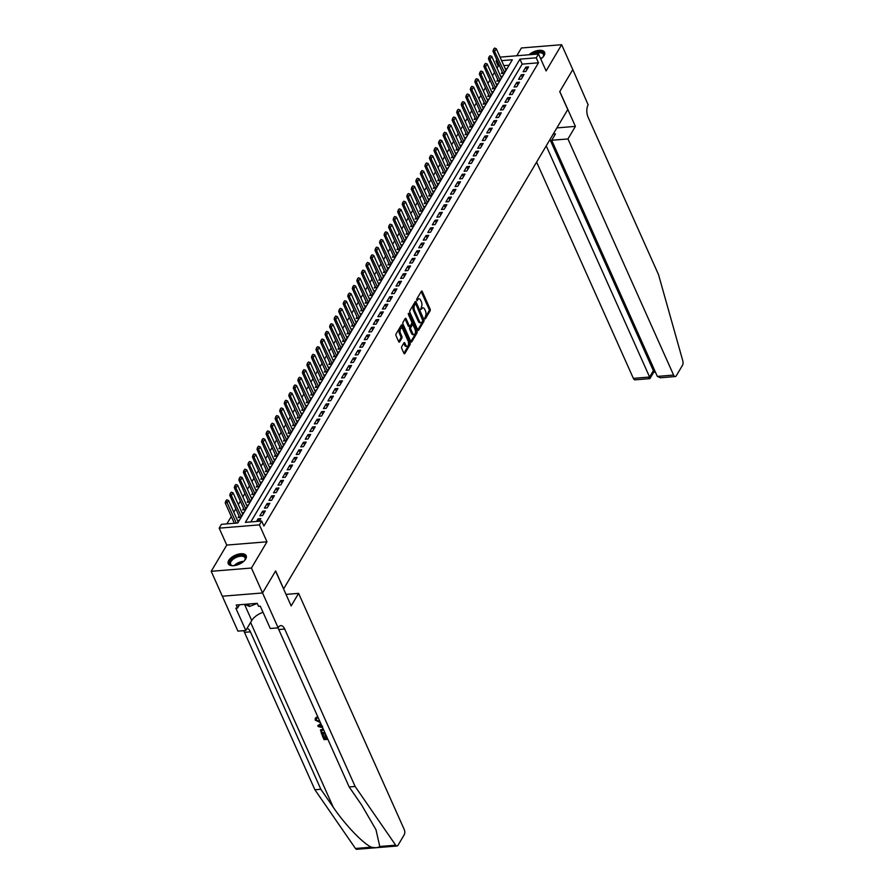 <?xml version="1.0" encoding="UTF-8"?>
<svg xmlns="http://www.w3.org/2000/svg" width="894" height="894" viewBox="0 0 894 894"><rect width="100%" height="100%" fill="white"/><g stroke="black" fill="none" stroke-linecap="round" stroke-linejoin="round"><path stroke-width="1.34" d="M424.784 318.655L425.399 318.812L430.126 310.821A1.24 0.615 85.3 0 0 430.137 309.101L422.259 291.489A1.24 0.615 85.3 0 0 421.722 291.008A1.24 0.615 85.3 0 0 421.376 291.265L416.649 299.255L417.029 300.797L417.867 299.591A3.956 1.978 85.3 0 1 418.951 298.775A3.956 1.978 85.3 0 1 420.694 300.306L421.353 301.781A3.956 1.978 85.3 0 1 421.331 307.312L420.705 309.559L421.946 308.676A3.956 1.978 85.3 0 1 423.018 307.871A3.956 1.978 85.3 0 1 424.762 309.402L425.421 310.877A3.956 1.978 85.3 0 1 425.399 316.409L424.784 318.655M245.705 559.018A9.823 4.906 -24.1 0 0 246.196 555.699A9.823 4.906 -24.1 0 0 238.027 554.235A9.823 4.906 -24.1 0 0 228.741 560.404A9.823 4.906 -24.1 0 0 228.261 563.723A9.823 4.906 -24.1 0 0 236.418 565.198A9.823 4.906 -24.1 0 0 245.705 559.018M540.758 59.004A9.823 4.906 -24.1 0 0 544.1 55.607A9.823 4.906 -24.1 0 0 544.591 52.288A9.823 4.906 -24.1 0 0 538.121 50.455A9.823 4.906 -24.1 0 0 529.024 54.758M401.719 346.66A1.24 0.615 85.3 0 0 401.708 348.381L403.92 353.32A1.24 0.615 85.3 0 0 404.468 353.8A1.24 0.615 85.3 0 0 404.803 353.555L410.067 344.682A1.24 0.615 85.3 0 0 410.067 342.95L402.199 325.349A1.24 0.615 85.3 0 0 401.652 324.868A1.24 0.615 85.3 0 0 401.317 325.125L396.053 333.987A1.24 0.615 85.3 0 0 396.042 335.719L398.713 341.687A1.24 0.615 85.3 0 0 399.26 342.167A1.24 0.615 85.3 0 0 399.596 341.91L401.853 338.122A1.24 0.615 85.3 0 0 401.853 336.39L400.534 333.428A3.308 1.654 85.3 0 1 400.132 330.02A3.308 1.654 85.3 0 1 401.451 328.12A3.308 1.654 85.3 0 1 402.915 329.405L408.1 340.994A3.308 1.654 85.3 0 1 408.491 344.402A3.308 1.654 85.3 0 1 407.183 346.302A3.308 1.654 85.3 0 1 405.72 345.017L404.848 343.084A1.24 0.615 85.3 0 0 404.311 342.603A1.24 0.615 85.3 0 0 403.965 342.86L401.719 346.66M286.002 594.387L298.607 593.359L291.165 605.909L275.564 571.031L262.557 592.968L251.438 568.025L266.982 541.798L226.752 545.083L211.207 571.311L237.927 631.13L245.816 630.494L235.826 608.166L237.569 608.032L236.228 605.037L257.215 603.327L258.556 606.311L260.299 606.177L270.279 628.493L278.157 627.845L262.557 592.968L222.349 596.22L262.557 592.968L275.631 570.92L283.655 588.855L567.757 109.56L559.733 91.624L572.786 69.609L561.644 44.7L546.1 70.928L538.523 53.986L536.255 57.808L538.479 62.792L263.909 526.018L261.674 521.034L259.405 524.867L219.175 528.153L221.444 524.32L237.759 522.99L512.329 59.764L501.635 60.647M266.982 541.798L259.405 524.867M417.777 329.953A1.24 0.615 85.3 0 0 418.325 330.434A1.24 0.615 85.3 0 0 418.66 330.177L423.912 321.315A1.24 0.615 85.3 0 0 423.924 319.583L416.045 301.971A1.24 0.615 85.3 0 0 415.498 301.49A1.24 0.615 85.3 0 0 415.162 301.747L409.91 310.62A1.24 0.615 85.3 0 0 409.899 312.341L417.777 329.953L422.828 321.393A1.24 0.615 85.3 0 0 422.918 319.896M416.984 332.993L411.732 341.866A1.24 0.615 85.3 0 1 411.396 342.123A1.24 0.615 85.3 0 1 410.849 341.642L402.971 324.03A1.24 0.615 85.3 0 1 402.982 322.298L405.228 318.51A1.24 0.615 85.3 0 1 405.563 318.253A1.24 0.615 85.3 0 1 406.111 318.733L409.307 325.874A1.24 0.615 85.3 0 0 409.854 326.355A1.24 0.615 85.3 0 0 410.19 326.098L411.687 323.583A1.24 0.615 85.3 0 0 411.687 321.851L408.368 314.42L408.994 313.369L416.995 331.272A1.24 0.615 85.3 0 1 416.984 332.993L415.9 333.082L410.838 341.62M211.207 571.311L251.438 568.025M561.644 44.7L521.403 47.985L516.799 55.763M239.044 516.028L238.139 517.559L240.855 517.335L243.581 512.743L242.05 512.865M243.581 508.373L242.676 509.904L245.392 509.681L248.119 505.088L246.588 505.211M248.119 500.718L247.213 502.249L249.929 502.026L252.656 497.433L251.125 497.556M252.656 493.063L251.75 494.583L254.477 494.371L257.193 489.767L255.662 489.901M257.193 485.408L256.287 486.928L259.014 486.705L261.73 482.112L260.199 482.246M261.741 477.742L260.836 479.273L263.551 479.05L266.267 474.457L264.736 474.58M266.278 470.088L265.373 471.619L268.088 471.395L270.815 466.802L269.273 466.925M270.815 462.433L269.91 463.964L272.625 463.74L275.352 459.147L273.821 459.27M275.352 454.778L274.447 456.309L277.162 456.085L279.889 451.492L278.358 451.615M279.889 447.123L278.984 448.654L281.699 448.43L284.426 443.837L282.895 443.96M284.426 439.468L283.521 440.988L286.236 440.764L288.963 436.171L287.432 436.306M288.963 431.813L288.058 433.333L290.773 433.109L293.5 428.517L291.969 428.639M293.5 424.147L292.595 425.678L295.322 425.455L298.037 420.862L296.506 420.985M298.048 416.492L297.132 418.023L299.859 417.8L302.574 413.207L301.043 413.33M302.585 408.837L301.68 410.368L304.396 410.145L307.123 405.552L305.58 405.675M307.123 401.183L306.217 402.713L308.933 402.49L311.66 397.897L310.117 398.02M311.66 393.528L310.754 395.047L313.47 394.835L316.197 390.242L314.666 390.365M316.197 385.873L315.291 387.393L318.007 387.169L320.734 382.576L319.203 382.71M320.734 378.207L319.828 379.738L322.544 379.514L325.271 374.921L323.74 375.044M325.271 370.552L324.366 372.083L327.081 371.859L329.808 367.266L328.277 367.389M329.808 362.897L328.903 364.428L331.629 364.204L334.345 359.611L332.814 359.734M334.345 355.242L333.44 356.773L336.166 356.55L338.882 351.957L337.351 352.08M338.893 347.587L337.988 349.118L340.703 348.895L343.419 344.302L341.888 344.425M343.43 339.932L342.525 341.452L345.24 341.24L347.967 336.636L346.425 336.77M347.967 332.277L347.062 333.797L349.777 333.574L352.504 328.981L350.973 329.115M352.504 324.611L351.599 326.142L354.315 325.919L357.041 321.326L355.51 321.449M357.041 316.957L356.136 318.487L358.852 318.264L361.578 313.671L360.047 313.794M361.578 309.302L360.673 310.833L363.389 310.609L366.115 306.016L364.584 306.139M366.115 301.647L365.21 303.178L367.937 302.954L370.652 298.361L369.121 298.484M370.652 293.992L369.747 295.523L372.474 295.299L375.189 290.706L373.658 290.829M375.201 286.337L374.284 287.857L377.011 287.644L379.726 283.04L378.196 283.174M379.738 278.682L378.832 280.202L381.548 279.978L384.275 275.386L382.733 275.508M384.275 271.016L383.37 272.547L386.085 272.324L388.812 267.731L387.27 267.854M388.812 263.361L387.907 264.892L390.622 264.669L393.349 260.076L391.818 260.199M393.349 255.706L392.444 257.237L395.159 257.014L397.886 252.421L396.355 252.544M397.886 248.051L396.981 249.582L399.696 249.359L402.423 244.766L400.892 244.889M402.423 240.397L401.518 241.916L404.233 241.704L406.96 237.111L405.429 237.234M406.96 232.742L406.055 234.262L408.781 234.038L411.497 229.445L409.966 229.579M411.497 225.076L410.592 226.607L413.319 226.383L416.034 221.79L414.503 221.913M416.045 217.421L415.14 218.952L417.856 218.728L420.571 214.135L419.04 214.258M420.582 209.766L419.677 211.297L422.393 211.073L425.119 206.48L423.577 206.603M425.119 202.111L424.214 203.642L426.93 203.419L429.656 198.826L428.125 198.949M429.656 194.456L428.751 195.987L431.467 195.764L434.193 191.171L432.662 191.294M434.193 186.801L433.288 188.321L436.004 188.109L438.731 183.505L437.2 183.639M438.731 179.146L437.825 180.666L440.541 180.443L443.268 175.85L441.737 175.984M443.268 171.48L442.362 173.011L445.089 172.788L447.805 168.195L446.274 168.318M447.805 163.825L446.899 165.356L449.626 165.133L452.342 160.54L450.811 160.663M452.353 156.171L451.448 157.702L454.163 157.478L456.879 152.885L455.348 153.008M456.89 148.516L455.985 150.047L458.7 149.823L461.427 145.23L459.885 145.353M461.427 140.861L460.522 142.392L463.237 142.168L465.964 137.575L464.433 137.698M465.964 133.206L465.059 134.726L467.774 134.513L470.501 129.909L468.97 130.043M470.501 125.551L469.596 127.071L472.311 126.847L475.038 122.254L473.507 122.389M475.038 117.885L474.133 119.416L476.848 119.193L479.575 114.6L478.044 114.723M479.575 110.23L478.67 111.761L481.385 111.538L484.112 106.945L482.581 107.068M484.112 102.575L483.207 104.106L485.934 103.883L488.649 99.29L487.118 99.413M488.66 94.92L487.744 96.451L490.471 96.228L493.186 91.635L491.655 91.758M493.197 87.266L492.292 88.797L495.008 88.573L497.734 83.98L496.192 84.103M497.734 79.611L496.829 81.13L499.545 80.907L502.272 76.314L500.729 76.448M525.828 71.475L528.555 66.882L525.84 67.106L523.113 71.699L525.828 71.475M521.291 79.13L524.018 74.537L521.291 74.761L518.576 79.354L521.291 79.13M516.754 86.796L519.481 82.203L516.754 82.416L514.039 87.009L516.754 86.796M512.217 94.451L514.933 89.858L512.217 90.082L509.491 94.675L512.217 94.451M507.68 102.106L510.396 97.513L507.68 97.737L504.954 102.329L507.68 102.106M503.132 109.761L505.859 105.168L503.143 105.391L500.416 109.984L503.132 109.761M498.595 117.416L501.322 112.823L498.606 113.046L495.879 117.639L498.595 117.416M494.058 125.071L496.785 120.478L494.069 120.701L491.342 125.294L494.058 125.071M489.521 132.737L492.248 128.133L489.532 128.356L486.805 132.949L489.521 132.737M484.984 140.392L487.711 135.799L484.984 136.011L482.268 140.615L484.984 140.392M480.447 148.046L483.173 143.453L480.447 143.677L477.731 148.27L480.447 148.046M475.91 155.701L478.625 151.108L475.91 151.332L473.194 155.925L475.91 155.701M471.373 163.356L474.088 158.763L471.373 158.987L468.646 163.58L471.373 163.356M466.836 171.011L469.551 166.418L466.836 166.642L464.109 171.235L466.836 171.011M462.287 178.666L465.014 174.073L462.299 174.296L459.572 178.889L462.287 178.666M457.75 186.332L460.477 181.728L457.762 181.951L455.035 186.544L457.75 186.332M453.213 193.987L455.94 189.394L453.224 189.606L450.498 194.21L453.213 193.987M448.676 201.642L451.403 197.049L448.676 197.272L445.961 201.865L448.676 201.642M444.139 209.297L446.866 204.704L444.139 204.927L441.424 209.52L444.139 209.297M439.602 216.951L442.318 212.359L439.602 212.582L436.887 217.175L439.602 216.951M435.065 224.606L437.781 220.013L435.065 220.237L432.338 224.83L435.065 224.606M430.528 232.261L433.244 227.668L430.528 227.892L427.801 232.485L430.528 232.261M425.98 239.927L428.707 235.334L425.991 235.547L423.264 240.14L425.98 239.927M421.443 247.582L424.169 242.989L421.454 243.213L418.727 247.806L421.443 247.582M416.906 255.237L419.632 250.644L416.917 250.868L414.19 255.46L416.906 255.237M412.369 262.892L415.095 258.299L412.38 258.522L409.653 263.115L412.369 262.892M407.832 270.547L410.558 265.954L407.832 266.177L405.116 270.77L407.832 270.547M403.295 278.202L406.021 273.609L403.295 273.832L400.579 278.425L403.295 278.202M398.758 285.856L401.473 281.264L398.758 281.487L396.042 286.08L398.758 285.856M394.22 293.523L396.936 288.93L394.22 289.142L391.494 293.746L394.22 293.523M389.683 301.177L392.399 296.584L389.683 296.808L386.957 301.401L389.683 301.177M385.135 308.832L387.862 304.239L385.146 304.463L382.42 309.056L385.135 308.832M380.598 316.487L383.325 311.894L380.609 312.118L377.883 316.711L380.598 316.487M376.061 324.142L378.788 319.549L376.072 319.773L373.346 324.366L376.061 324.142M371.524 331.797L374.251 327.204L371.524 327.428L368.809 332.02L371.524 331.797M366.987 339.463L369.714 334.859L366.987 335.082L364.271 339.675L366.987 339.463M362.45 347.118L365.165 342.525L362.45 342.737L359.734 347.341L362.45 347.118M357.913 354.773L360.628 350.18L357.913 350.403L355.186 354.996L357.913 354.773M353.376 362.428L356.091 357.835L353.376 358.058L350.649 362.651L353.376 362.428M348.828 370.082L351.554 365.49L348.839 365.713L346.112 370.306L348.828 370.082M344.291 377.737L347.017 373.144L344.302 373.368L341.575 377.961L344.291 377.737M339.754 385.392L342.48 380.799L339.765 381.023L337.038 385.616L339.754 385.392M335.216 393.058L337.943 388.454L335.228 388.678L332.501 393.271L335.216 393.058M330.679 400.713L333.406 396.12L330.679 396.344L327.964 400.937L330.679 400.713M326.142 408.368L328.869 403.775L326.142 403.999L323.427 408.592L326.142 408.368M321.605 416.023L324.321 411.43L321.605 411.653L318.879 416.246L321.605 416.023M317.068 423.678L319.784 419.085L317.068 419.308L314.342 423.901L317.068 423.678M312.52 431.333L315.247 426.74L312.531 426.963L309.805 431.556L312.52 431.333M307.983 438.988L310.71 434.395L307.994 434.618L305.267 439.211L307.983 438.988M303.446 446.654L306.173 442.061L303.457 442.273L300.73 446.877L303.446 446.654M298.909 454.308L301.636 449.716L298.92 449.939L296.193 454.532L298.909 454.308M294.372 461.963L297.099 457.37L294.372 457.594L291.656 462.187L294.372 461.963M289.835 469.618L292.562 465.025L289.835 465.249L287.119 469.842L289.835 469.618M285.298 477.273L288.013 472.68L285.298 472.904L282.582 477.497L285.298 477.273M280.761 484.928L283.476 480.335L280.761 480.559L278.034 485.151L280.761 484.928M276.224 492.594L278.939 487.99L276.224 488.213L273.497 492.806L276.224 492.594M271.675 500.249L274.402 495.656L271.687 495.868L268.96 500.472L271.675 500.249M267.138 507.904L269.865 503.311L267.15 503.534L264.423 508.127L267.138 507.904M262.601 515.559L265.328 510.966L262.613 511.189L259.886 515.782L262.601 515.559M538.479 62.792L522.163 64.133L250.812 521.917M259.238 521.236L260.791 518.621L258.064 518.844L256.522 521.459M499.601 65.977L498.249 66.078L497.019 68.145M494.505 72.392L492.482 75.8M489.968 80.047L487.945 83.455M485.431 87.713L483.408 91.121M480.894 95.367L478.871 98.776M476.357 103.022L474.334 106.431M471.808 110.677L469.797 114.086M467.271 118.332L465.26 121.74M462.734 125.987L460.712 129.395M458.197 133.642L456.175 137.061M453.66 141.308L451.638 144.716M449.123 148.963L447.101 152.371M444.586 156.618L442.564 160.026M440.049 164.272L438.026 167.681M435.501 171.927L433.489 175.336M430.964 179.582L428.952 182.991M426.427 187.237L424.404 190.657M421.89 194.903L419.867 198.312M417.353 202.558L415.33 205.966M412.816 210.213L410.793 213.621M408.279 217.868L406.256 221.276M403.742 225.523L401.719 228.931M399.205 233.178L397.182 236.586M394.656 240.844L392.645 244.252M390.119 248.498L388.097 251.907M385.582 256.153L383.56 259.562M381.045 263.808L379.022 267.217M376.508 271.463L374.485 274.871M371.971 279.118L369.948 282.526M367.434 286.773L365.411 290.181M362.897 294.439L360.874 297.847M358.349 302.094L356.337 305.502M353.812 309.749L351.8 313.157M349.275 317.404L347.252 320.812M344.738 325.058L342.715 328.467M340.201 332.713L338.178 336.122M335.663 340.368L333.641 343.788M331.126 348.034L329.104 351.443M326.589 355.689L324.567 359.097M322.052 363.344L320.03 366.752M317.504 370.999L315.493 374.407M312.967 378.654L310.944 382.062M308.43 386.309L306.407 389.717M303.893 393.975L301.87 397.383M299.356 401.629L297.333 405.038M294.819 409.284L292.796 412.693M290.282 416.939L288.259 420.348M285.745 424.594L283.722 428.002M281.197 432.249L279.185 435.657M276.659 439.904L274.648 443.312M272.122 447.57L270.1 450.978M267.585 455.225L265.563 458.633M263.048 462.88L261.026 466.288M258.511 470.535L256.489 473.943M253.974 478.189L251.952 481.598M249.437 485.844L247.415 489.253M244.889 493.499L242.877 496.919M240.352 501.165L238.34 504.574M235.815 508.82L233.792 512.228M231.278 516.475L226.886 523.873M509.111 65.195L503.858 65.62M502.272 71.956L501.366 73.476L504.082 73.252L506.809 68.659L505.278 68.782M237.513 520.52L239.044 520.397L237.491 523.012M226.752 545.083L219.175 528.153M498.249 66.078L496.014 61.105L496.818 59.753M536.255 57.808L519.939 59.149L245.369 522.364L261.674 521.034M500.059 57.127L538.523 53.986M497.366 60.993L496.014 61.105M522.163 64.133L519.939 59.149M525.84 67.106L526.946 69.598M521.291 74.761L522.409 77.253M516.754 82.416L517.872 84.908M512.217 90.082L513.335 92.563M507.68 97.737L508.798 100.217M503.143 105.391L504.25 107.872M498.606 113.046L499.712 115.538M494.069 120.701L495.175 123.193M489.532 128.356L490.638 130.848M484.984 136.011L486.101 138.503M480.447 143.677L481.564 146.158M475.91 151.332L477.027 153.813M471.373 158.987L472.49 161.468M466.836 166.642L467.953 169.134M462.299 174.296L463.405 176.788M457.762 181.951L458.868 184.443M453.224 189.606L454.331 192.098M448.676 197.272L449.794 199.753M444.139 204.927L445.257 207.408M439.602 212.582L440.72 215.063M435.065 220.237L436.183 222.729M430.528 227.892L431.646 230.384M425.991 235.547L427.097 238.039M421.454 243.213L422.56 245.694M416.917 250.868L418.023 253.348M412.38 258.522L413.486 261.003M407.832 266.177L408.949 268.669M403.295 273.832L404.412 276.324M398.758 281.487L399.875 283.979M394.22 289.142L395.338 291.634M389.683 296.808L390.79 299.289M385.146 304.463L386.253 306.944M380.609 312.118L381.716 314.599M376.072 319.773L377.179 322.265M371.524 327.428L372.642 329.92M366.987 335.082L368.104 337.574M362.45 342.737L363.567 345.229M357.913 350.403L359.03 352.884M353.376 358.058L354.493 360.539M348.839 365.713L349.945 368.194M344.302 373.368L345.408 375.86M339.765 381.023L340.871 383.515M335.228 388.678L336.334 391.17M330.679 396.344L331.797 398.825M326.142 403.999L327.26 406.479M321.605 411.653L322.723 414.134M317.068 419.308L318.186 421.8M312.531 426.963L313.638 429.455M307.994 434.618L309.101 437.11M303.457 442.273L304.563 444.765M298.92 449.939L300.026 452.42M294.372 457.594L295.489 460.075M289.835 465.249L290.952 467.73M285.298 472.904L286.415 475.396M280.761 480.559L281.878 483.051M276.224 488.213L277.341 490.705M271.687 495.868L272.793 498.36M267.15 503.534L268.256 506.015M262.613 511.189L263.719 513.67M258.064 518.844L259.137 521.247M423.018 307.871L421.934 307.961A3.956 1.978 85.3 0 0 420.851 308.765L421.946 308.676M418.951 298.775L417.867 298.864A3.956 1.978 85.3 0 0 416.783 299.68L417.867 299.591M424.672 318.286L429.042 310.911A1.24 0.615 85.3 0 0 429.053 309.19L421.186 291.6M415.788 303.904L414.972 302.083L416.045 301.971M422.817 320.767L415.911 304.105L414.637 305.033A3.956 1.978 85.3 0 0 414.615 310.564L419.342 321.136A3.956 1.978 85.3 0 0 421.085 322.667A3.956 1.978 85.3 0 0 422.169 321.851L422.817 320.767M414.693 303.994L415.285 303.949M421.085 322.667L420.001 322.756A3.956 1.978 85.3 0 1 418.258 321.225L413.531 310.654A3.956 1.978 85.3 0 1 413.553 305.122L414.201 304.038M406.111 318.733L405.049 318.823L408.223 325.964A1.24 0.615 85.3 0 0 408.77 326.444L409.854 326.355M411.799 322.164L413.039 324.935M415.196 329.752L415.911 331.35L416.995 331.272M412.626 333.283A3.308 1.654 85.3 0 0 414.078 334.568A3.308 1.654 85.3 0 0 415.397 332.669A3.308 1.654 85.3 0 0 415.006 329.26L413.184 325.181A1.24 0.615 85.3 0 0 412.637 324.701A1.24 0.615 85.3 0 0 412.302 324.958L410.804 327.472A1.24 0.615 85.3 0 0 410.793 329.204L412.626 333.283L411.531 333.373A3.308 1.654 85.3 0 0 412.994 334.658L414.078 334.568M412.637 324.701L411.542 324.79A1.24 0.615 85.3 0 0 411.206 325.036L412.302 324.958M411.531 333.373L409.709 329.294A1.24 0.615 85.3 0 1 409.72 327.562L411.206 325.036M415.9 333.082A1.24 0.615 85.3 0 0 415.911 331.35M407.183 346.302L406.088 346.391A3.308 1.654 85.3 0 1 404.624 345.106L403.775 343.195M401.451 328.12L400.367 328.21A3.308 1.654 85.3 0 0 399.048 330.109A3.308 1.654 85.3 0 0 399.45 333.518L400.534 333.428M398.713 341.664L400.758 338.2A1.24 0.615 85.3 0 0 400.769 336.479L399.45 333.518M403.909 353.309L408.971 344.771A1.24 0.615 85.3 0 0 408.983 343.039L408.29 341.486M402.691 328.981L401.115 325.45M505.903 70.19L496.293 48.723L494.93 51.014L492.974 51.17L502.786 73.096A1.263 0.626 -94.7 0 1 502.875 73.353M493.879 49.215L494.561 48.064L493.555 49.237L504.54 72.492M496.293 48.723L494.561 48.064M493.555 49.237L492.974 51.17M531.863 54.534A8.504 4.246 155.9 0 1 543.865 53.986A8.504 4.246 155.9 0 1 543.328 56.49A8.504 4.246 155.9 0 1 542.669 57.417M543.15 56.769A7.878 3.934 -24.1 0 0 543.507 54.724A7.878 3.934 -24.1 0 0 543.396 54.378A7.878 3.934 -24.1 0 0 533.841 54.366M544.77 52.88A9.767 4.872 -24.1 0 0 530.555 54.635M233.368 565.712A8.504 4.246 155.9 0 1 232.239 565.578A8.504 4.246 155.9 0 1 229.691 563.611A8.504 4.246 155.9 0 1 236.564 556.336A8.504 4.246 155.9 0 1 245.47 557.409A8.504 4.246 155.9 0 1 244.922 559.901A8.504 4.246 155.9 0 1 244.263 560.829M244.755 560.18A7.878 3.934 -24.1 0 0 245.112 558.135A7.878 3.934 -24.1 0 0 244.99 557.8A7.878 3.934 -24.1 0 0 236.53 557.275A7.878 3.934 -24.1 0 0 230.507 563.879A7.878 3.934 -24.1 0 0 230.618 564.226A7.878 3.934 -24.1 0 0 232.563 565.634M246.375 556.291A9.767 4.872 -24.1 0 0 235.759 555.99A9.767 4.872 -24.1 0 0 228.529 564.08A9.767 4.872 -24.1 0 0 228.573 564.259M244.643 604.355L249.527 606.445L257.248 603.405M248.454 604.042L249.527 606.445M536.612 162.093L633.365 378.374L649.614 377.044L653.38 370.686L654.721 370.574M546.223 145.89L649.614 377.044C650.307 378.71 650.117 379.034 649.055 377.994M575.401 126.378L567.958 138.939L673.595 375.078A3.777 1.889 85.3 0 0 675.261 376.553A3.777 1.889 85.3 0 0 676.289 375.771L682.48 365.322A3.777 1.889 85.3 0 0 682.793 360.818L658.52 274.626L588.096 117.203A8.817 4.414 -94.7 0 1 588.151 104.866L572.808 69.576L559.8 91.512L575.401 126.378L556.884 127.898M567.958 138.939L551.699 140.269L555.476 133.91L553.207 134.1M551.699 140.269L657.336 376.408L673.595 375.078M653.67 372.273L649.904 378.62L635.031 379.838A3.777 1.889 -94.7 0 1 633.365 378.374M549.989 139.542L653.38 370.686C654.073 372.362 653.883 372.675 652.821 371.647M675.261 376.553L660.387 377.771L657.336 376.408M325.841 734.779A16.405 8.191 -24.1 0 0 325.394 734.823L325.036 735.427L325.964 735.069M326.209 738.042A16.405 8.191 -24.1 0 0 324.712 738.288L323.203 734.913A16.405 8.191 -24.1 0 0 322.376 735.08L323.203 734.913M325.405 733.818L321.594 734.119L320.544 729.828M319.784 721.212L316.04 720.162L319.415 721.827L319.773 721.234M316.141 717.726L316.711 718.553L317.057 717.983L316.465 717.167L315.224 718.441L316.465 717.167M379.771 846.495L395.684 845.188A3.777 1.889 85.3 0 0 396.992 846.015L356.762 849.3A3.777 1.889 -94.7 0 1 355.454 848.484L314.9 789.76L320.845 789.268L333.283 807.282C344.883 824.514 362.863 843.355 371.356 847.177C375.234 848.004 378.039 847.78 379.771 846.495L376.005 829.777L361.612 804.958L349.174 786.955L278.749 629.521A8.817 4.414 85.3 0 0 277.822 627.879M320.834 723.604L317.795 725.637L320.991 723.939M298.607 593.359L404.233 829.498A3.777 1.889 85.3 0 1 404.211 834.784L398.02 845.232A3.777 1.889 85.3 0 1 396.992 846.015M349.174 786.955L355.13 786.474L284.705 629.041A8.817 4.414 85.3 0 0 280.817 625.61A8.817 4.414 85.3 0 0 278.414 627.42L278.157 627.845M314.9 789.76L244.475 632.326A8.817 4.414 85.3 0 0 243.537 630.672M247.035 628.426A8.817 4.414 85.3 0 1 250.432 631.846L320.845 789.268M395.684 845.188L355.13 786.474M245.816 630.494L251.739 620.503A14.17 7.074 155.9 0 1 263.015 612.256M237.569 608.032L239.503 604.769M319.415 721.827L320.007 721.749M316.711 718.553L316.04 720.162L316.711 718.553M320.387 722.587L315.269 720.184L315.224 718.441M322.656 727.66L318.219 726.587L317.795 725.637M320.153 726.364L322.231 726.822L321.315 724.788L318.767 726.051L322.589 726.219M320.376 730.107L323.226 728.934M323.594 729.783L321.114 731.013L321.427 732.007L321.974 733.214L325.025 732.968M321.248 730.554L321.427 732.007M322.622 728.956L322.969 728.375M324.779 732.409A16.405 8.191 -24.1 0 0 322.242 732.767L321.695 731.549M325.796 735.371L327.372 738.221M322.924 735.36L324.433 738.735L326.444 738.578L325.036 735.427M327.874 739.327L324.064 739.64L322.175 735.427M501.366 77.845L491.756 56.378L490.393 58.669L488.437 58.836L498.249 80.751A1.263 0.626 -94.7 0 1 498.338 81.008M489.342 56.87L490.024 55.719L489.018 56.892L500.003 80.147M491.756 56.378L490.024 55.719M489.018 56.892L488.437 58.836M496.818 85.5L487.219 64.033L485.855 66.324L483.9 66.491L493.7 88.405A1.263 0.626 -94.7 0 1 493.801 88.662M484.805 64.524L485.487 63.373L484.481 64.547L495.466 87.802M487.219 64.033L485.487 63.373M484.481 64.547L483.9 66.491M492.281 93.155L482.682 71.688L481.318 73.99L479.363 74.146L489.163 96.06A1.263 0.626 -94.7 0 1 489.264 96.328M480.268 72.179L480.95 71.028L479.933 72.213L490.929 95.457M482.682 71.688L480.95 71.028M479.933 72.213L479.363 74.146M487.744 100.821L478.145 79.343L476.781 81.645L474.826 81.801L484.626 103.726A1.263 0.626 -94.7 0 1 484.727 103.983M475.731 79.834L476.401 78.694L475.396 79.868L486.381 103.112M478.145 79.343L476.401 78.694M475.396 79.868L474.826 81.801M483.207 108.476L473.608 86.997L472.244 89.299L470.289 89.456L480.089 111.381A1.263 0.626 -94.7 0 1 480.179 111.638M471.183 87.5L471.864 86.349L470.859 87.523L481.844 110.767M473.608 86.997L471.864 86.349M470.859 87.523L470.289 89.456M478.67 116.131L469.071 94.652L467.707 96.954L465.752 97.111L475.552 119.036A1.263 0.626 -94.7 0 1 475.642 119.293M466.646 95.155L467.327 94.004L466.322 95.177L477.307 118.421M469.071 94.652L467.327 94.004M466.322 95.177L465.752 97.111M474.133 123.785L464.522 102.318L463.17 104.609L461.203 104.766L471.015 126.691A1.263 0.626 -94.7 0 1 471.104 126.948M462.109 102.81L462.79 101.659L461.785 102.832L472.77 126.088M464.522 102.318L462.79 101.659M461.785 102.832L461.203 104.766M469.596 131.44L459.985 109.973L458.622 112.264L456.666 112.432L466.478 134.346A1.263 0.626 -94.7 0 1 466.567 134.603M457.572 110.465L458.253 109.314L457.247 110.487L468.232 133.742M459.985 109.973L458.253 109.314M457.247 110.487L456.666 112.432M465.059 139.095L455.448 117.628L454.085 119.919L452.129 120.087L461.941 142.001A1.263 0.626 -94.7 0 1 462.03 142.269M453.034 118.12L453.716 116.969L452.71 118.153L463.695 141.397M455.448 117.628L453.716 116.969M452.71 118.153L452.129 120.087M460.522 146.75L450.911 125.283L449.548 127.585L447.592 127.741L457.404 149.656A1.263 0.626 -94.7 0 1 457.493 149.924M448.497 125.775L449.179 124.624L448.173 125.808L459.158 149.052M450.911 125.283L449.179 124.624M448.173 125.808L447.592 127.741M455.974 154.416L446.374 132.938L445.011 135.24L443.055 135.396L452.856 157.322A1.263 0.626 -94.7 0 1 452.956 157.579M443.96 133.429L444.642 132.29L443.636 133.463L454.621 156.707M446.374 132.938L444.642 132.29M443.636 133.463L443.055 135.396M451.436 162.071L441.837 140.593L440.474 142.895L438.518 143.051L448.319 164.977A1.263 0.626 -94.7 0 1 448.419 165.234M439.423 141.096L440.105 139.945L439.088 141.118L450.073 164.362M441.837 140.593L440.105 139.945M439.088 141.118L438.518 143.051M446.899 169.726L437.3 148.259L435.937 150.55L433.981 150.706L443.782 172.631A1.263 0.626 -94.7 0 1 443.871 172.888M434.875 148.75L435.557 147.599L434.551 148.773L445.536 172.017M437.3 148.259L435.557 147.599M434.551 148.773L433.981 150.706M442.362 177.381L432.763 155.914L431.4 158.204L429.444 158.372L439.245 180.286A1.263 0.626 -94.7 0 1 439.334 180.543M430.338 156.405L431.02 155.254L430.014 156.428L440.999 179.683M432.763 155.914L431.02 155.254M430.014 156.428L429.444 158.372M437.825 185.036L428.215 163.568L426.863 165.859L424.896 166.027L434.707 187.941A1.263 0.626 -94.7 0 1 434.797 188.198M425.801 164.06L426.483 162.909L425.477 164.083L436.462 187.338M428.215 163.568L426.483 162.909M425.477 164.083L424.896 166.027M433.288 192.691L423.678 171.223L422.314 173.514L420.359 173.682L430.17 195.596A1.263 0.626 -94.7 0 1 430.26 195.864M421.264 171.715L421.946 170.564L420.94 171.749L431.925 194.993M423.678 171.223L421.946 170.564M420.94 171.749L420.359 173.682M428.751 200.345L419.141 178.878L417.777 181.18L415.822 181.337L425.633 203.262A1.263 0.626 -94.7 0 1 425.723 203.519M416.727 179.37L417.409 178.23L416.403 179.403L427.388 202.647M419.141 178.878L417.409 178.23M416.403 179.403L415.822 181.337M424.214 208.011L414.604 186.533L413.24 188.835L411.285 188.992L421.096 210.917A1.263 0.626 -94.7 0 1 421.186 211.174M412.19 187.025L412.872 185.885L411.866 187.058L422.851 210.302M414.604 186.533L412.872 185.885M411.866 187.058L411.285 188.992M419.666 215.666L410.067 194.188L408.703 196.49L406.748 196.646L416.548 218.572A1.263 0.626 -94.7 0 1 416.649 218.829M407.653 194.691L408.334 193.54L407.329 194.713L418.314 217.957M410.067 194.188L408.334 193.54M407.329 194.713L406.748 196.646M415.129 223.321L405.53 201.854L404.166 204.145L402.211 204.301L412.011 226.227A1.263 0.626 -94.7 0 1 412.112 226.484M403.116 202.346L403.797 201.195L402.781 202.368L413.766 225.612M405.53 201.854L403.797 201.195M402.781 202.368L402.211 204.301M410.592 230.976L400.993 209.509L399.629 211.8L397.674 211.967L407.474 233.882A1.263 0.626 -94.7 0 1 407.575 234.139M398.579 210.001L399.249 208.85L398.243 210.023L409.228 233.278M400.993 209.509L399.249 208.85M398.243 210.023L397.674 211.967M406.055 238.631L396.455 217.164L395.092 219.455L393.137 219.622L402.937 241.536A1.263 0.626 -94.7 0 1 403.026 241.793M394.031 217.655L394.712 216.504L393.706 217.678L404.691 240.933M396.455 217.164L394.712 216.504M393.706 217.678L393.137 219.622M401.518 246.286L391.907 224.819L390.555 227.121L388.599 227.277L398.4 249.191A1.263 0.626 -94.7 0 1 398.489 249.46M389.493 225.31L390.175 224.159L389.169 225.344L400.154 248.588M391.907 224.819L390.175 224.159M389.169 225.344L388.599 227.277M396.981 253.952L387.37 232.474L386.018 234.776L384.051 234.932L393.863 256.857A1.263 0.626 -94.7 0 1 393.952 257.114M384.956 232.965L385.638 231.825L384.632 232.999L395.617 256.243M387.37 232.474L385.638 231.825M384.632 232.999L384.051 234.932M392.444 261.607L382.833 240.128L381.47 242.43L379.514 242.587L389.326 264.512A1.263 0.626 -94.7 0 1 389.415 264.769M380.419 240.631L381.101 239.48L380.095 240.654L391.08 263.898M382.833 240.128L381.101 239.48M380.095 240.654L379.514 242.587M387.907 269.262L378.296 247.783L376.933 250.085L374.977 250.242L384.789 272.167A1.263 0.626 -94.7 0 1 384.878 272.424M375.882 248.286L376.564 247.135L375.558 248.308L386.543 271.553M378.296 247.783L376.564 247.135M375.558 248.308L374.977 250.242M383.37 276.916L373.759 255.449L372.396 257.74L370.44 257.897L380.241 279.822A1.263 0.626 -94.7 0 1 380.341 280.079M371.345 255.941L372.027 254.79L371.021 255.963L382.006 279.219M373.759 255.449L372.027 254.79M371.021 255.963L370.44 257.897M378.821 284.571L369.222 263.104L367.859 265.395L365.903 265.563L375.703 287.477A1.263 0.626 -94.7 0 1 375.804 287.734M366.808 263.596L367.49 262.445L366.484 263.618L377.469 286.873M369.222 263.104L367.49 262.445M366.484 263.618L365.903 265.563M374.284 292.226L364.685 270.759L363.322 273.05L361.366 273.218L371.166 295.132A1.263 0.626 -94.7 0 1 371.267 295.389M362.271 271.251L362.942 270.1L361.936 271.273L372.921 294.528M364.685 270.759L362.942 270.1M361.936 271.273L361.366 273.218M369.747 299.881L360.148 278.414L358.785 280.716L356.829 280.872L366.629 302.787A1.263 0.626 -94.7 0 1 366.719 303.055M357.723 278.906L358.405 277.755L357.399 278.939L368.384 302.183M360.148 278.414L358.405 277.755M357.399 278.939L356.829 280.872M365.21 307.547L355.611 286.069L354.248 288.371L352.292 288.527L362.092 310.453A1.263 0.626 -94.7 0 1 362.182 310.71M353.186 286.561L353.868 285.421L352.862 286.594L363.847 309.838M355.611 286.069L353.868 285.421M352.862 286.594L352.292 288.527M360.673 315.202L351.063 293.724L349.71 296.026L347.744 296.182L357.555 318.108A1.263 0.626 -94.7 0 1 357.645 318.365M348.649 294.227L349.331 293.076L348.325 294.249L359.31 317.493M351.063 293.724L349.331 293.076M348.325 294.249L347.744 296.182M356.136 322.857L346.526 301.379L345.162 303.681L343.207 303.837L353.018 325.762A1.263 0.626 -94.7 0 1 353.108 326.019M344.112 301.881L344.793 300.73L343.788 301.904L354.773 325.148M346.526 301.379L344.793 300.73M343.788 301.904L343.207 303.837M351.599 330.512L341.989 309.045L340.625 311.336L338.67 311.492L348.481 333.417A1.263 0.626 -94.7 0 1 348.571 333.674M339.575 309.536L340.256 308.385L339.251 309.559L350.236 332.814M341.989 309.045L340.256 308.385M339.251 309.559L338.67 311.492M347.062 338.167L337.451 316.699L336.088 318.99L334.132 319.158L343.944 341.072A1.263 0.626 -94.7 0 1 344.034 341.329M335.038 317.191L335.719 316.04L334.714 317.214L345.699 340.469M337.451 316.699L335.719 316.04M334.714 317.214L334.132 319.158M342.514 345.822L332.914 324.354L331.551 326.645L329.595 326.813L339.396 348.727A1.263 0.626 -94.7 0 1 339.496 348.995M330.501 324.846L331.182 323.695L330.177 324.88L341.162 348.124M332.914 324.354L331.182 323.695M330.177 324.88L329.595 326.813M337.977 353.476L328.377 332.009L327.014 334.311L325.058 334.468L334.859 356.393A1.263 0.626 -94.7 0 1 334.959 356.65M325.964 332.501L326.645 331.361L325.628 332.534L336.613 355.778M328.377 332.009L326.645 331.361M325.628 332.534L325.058 334.468M333.44 361.142L323.84 339.664L322.477 341.966L320.521 342.123L330.322 364.048A1.263 0.626 -94.7 0 1 330.422 364.305M321.427 340.156L322.097 339.016L321.091 340.189L332.076 363.433M323.84 339.664L322.097 339.016M321.091 340.189L320.521 342.123M328.903 368.797L319.303 347.319L317.94 349.621L315.984 349.777L325.785 371.703A1.263 0.626 -94.7 0 1 325.874 371.96M316.878 347.822L317.56 346.671L316.554 347.844L327.539 371.088M319.303 347.319L317.56 346.671M316.554 347.844L315.984 349.777M324.366 376.452L314.755 354.985L313.403 357.276L311.436 357.432L321.248 379.358A1.263 0.626 -94.7 0 1 321.337 379.615M312.341 355.477L313.023 354.326L312.017 355.499L323.002 378.743M314.755 354.985L313.023 354.326M312.017 355.499L311.436 357.432M319.828 384.107L310.218 362.64L308.866 364.931L306.899 365.098L316.711 387.013A1.263 0.626 -94.7 0 1 316.8 387.27M307.804 363.132L308.486 361.981L307.48 363.154L318.465 386.409M310.218 362.64L308.486 361.981M307.48 363.154L306.899 365.098M315.291 391.762L305.681 370.295L304.318 372.586L302.362 372.753L312.174 394.667A1.263 0.626 -94.7 0 1 312.263 394.924M303.267 370.786L303.949 369.635L302.943 370.809L313.928 394.064M305.681 370.295L303.949 369.635M302.943 370.809L302.362 372.753M310.754 399.417L301.144 377.95L299.781 380.252L297.825 380.408L307.637 402.322A1.263 0.626 -94.7 0 1 307.726 402.591M298.73 378.441L299.412 377.29L298.406 378.475L309.391 401.719M301.144 377.95L299.412 377.29M298.406 378.475L297.825 380.408M306.206 407.083L296.607 385.605L295.243 387.907L293.288 388.063L303.088 409.988A1.263 0.626 -94.7 0 1 303.189 410.245M294.193 386.096L294.875 384.956L293.869 386.13L304.854 409.374M296.607 385.605L294.875 384.956M293.869 386.13L293.288 388.063M301.669 414.738L292.07 393.259L290.706 395.561L288.751 395.718L298.551 417.643A1.263 0.626 -94.7 0 1 298.652 417.9M289.656 393.751L290.338 392.611L289.321 393.785L300.317 417.029M292.07 393.259L290.338 392.611M289.321 393.785L288.751 395.718M297.132 422.393L287.533 400.914L286.169 403.216L284.214 403.373L294.014 425.298A1.263 0.626 -94.7 0 1 294.115 425.555M285.119 401.417L285.789 400.266L284.784 401.44L295.769 424.684M287.533 400.914L285.789 400.266M284.784 401.44L284.214 403.373M292.595 430.048L282.996 408.58L281.632 410.871L279.677 411.028L289.477 432.953A1.263 0.626 -94.7 0 1 289.567 433.21M280.571 409.072L281.252 407.921L280.247 409.094L291.232 432.35M282.996 408.58L281.252 407.921M280.247 409.094L279.677 411.028M288.058 437.702L278.459 416.235L277.095 418.526L275.14 418.694L284.94 440.608A1.263 0.626 -94.7 0 1 285.03 440.865M276.034 416.727L276.715 415.576L275.71 416.749L286.695 440.004M278.459 416.235L276.715 415.576M275.71 416.749L275.14 418.694M283.521 445.357L273.91 423.89L272.558 426.181L270.591 426.349L280.403 448.263A1.263 0.626 -94.7 0 1 280.493 448.52M271.497 424.382L272.178 423.231L271.173 424.404L282.158 447.659M273.91 423.89L272.178 423.231M271.173 424.404L270.591 426.349M278.984 453.012L269.373 431.545L268.01 433.847L266.054 434.003L275.866 455.918A1.263 0.626 -94.7 0 1 275.955 456.186M266.96 432.037L267.641 430.886L266.635 432.07L277.621 455.314M269.373 431.545L267.641 430.886M266.635 432.07L266.054 434.003M274.447 460.678L264.836 439.2L263.473 441.502L261.517 441.658L271.329 463.584A1.263 0.626 -94.7 0 1 271.418 463.841M262.423 439.692L263.104 438.552L262.098 439.725L273.083 462.969M264.836 439.2L263.104 438.552M262.098 439.725L261.517 441.658M269.91 468.333L260.299 446.855L258.936 449.157L256.98 449.313L266.792 471.239A1.263 0.626 -94.7 0 1 266.881 471.496M257.885 447.358L258.567 446.207L257.561 447.38L268.546 470.624M260.299 446.855L258.567 446.207M257.561 447.38L256.98 449.313M265.362 475.988L255.762 454.51L254.399 456.812L252.443 456.968L262.244 478.893A1.263 0.626 -94.7 0 1 262.344 479.15M253.348 455.012L254.03 453.861L253.024 455.035L264.009 478.279M255.762 454.51L254.03 453.861M253.024 455.035L252.443 456.968M260.825 483.643L251.225 462.176L249.862 464.467L247.906 464.623L257.707 486.548A1.263 0.626 -94.7 0 1 257.807 486.805M248.811 462.667L249.493 461.516L248.476 462.69L259.461 485.945M251.225 462.176L249.493 461.516M248.476 462.69L247.906 464.623M256.287 491.298L246.688 469.831L245.325 472.121L243.369 472.289L253.17 494.203A1.263 0.626 -94.7 0 1 253.259 494.46M244.263 470.322L244.945 469.171L243.939 470.345L254.924 493.6M246.688 469.831L244.945 469.171M243.939 470.345L243.369 472.289M251.75 498.953L242.151 477.485L240.788 479.776L238.832 479.944L248.633 501.858A1.263 0.626 -94.7 0 1 248.722 502.126M239.726 477.977L240.408 476.826L239.402 478.011L250.387 501.255M242.151 477.485L240.408 476.826M239.402 478.011L238.832 479.944M247.213 506.607L237.603 485.14L236.251 487.442L234.284 487.599L244.096 509.513A1.263 0.626 -94.7 0 1 244.185 509.781M235.189 485.632L235.871 484.492L234.865 485.666L245.85 508.909M237.603 485.14L235.871 484.492M234.865 485.666L234.284 487.599M242.676 514.274L233.066 492.795L231.702 495.097L229.747 495.254L239.558 517.179A1.263 0.626 -94.7 0 1 239.648 517.436M230.652 493.287L231.334 492.147L230.328 493.32L241.313 516.564M233.066 492.795L231.334 492.147M230.328 493.32L229.747 495.254M238.139 521.928L228.529 500.45L227.165 502.752L236.273 523.113M226.115 500.953L226.797 499.802L225.791 500.975L227.165 502.752L225.21 502.909L234.317 523.269M228.529 500.45L226.797 499.802M225.791 500.975L225.21 502.909M421.197 291.578L422.259 291.489M429.053 309.19L430.137 309.101M429.042 310.911L430.126 310.821M422.862 319.661L423.924 319.583M422.828 321.393L423.912 321.315M417.945 330.232L418.66 330.177M413.553 305.122L414.637 305.033M413.531 310.654L414.615 310.564M418.258 321.225L419.342 321.136M411.017 341.921L411.732 341.866M408.223 325.964L409.307 325.874M408.29 313.425L408.994 313.369M409.72 327.562L410.804 327.472M409.709 329.294L410.793 329.204M403.786 343.173L404.848 343.084M404.624 345.106L405.72 345.017M400.769 336.479L401.853 336.39M400.758 338.2L401.853 338.122M398.892 341.966L399.596 341.91M401.127 325.438L402.199 325.349M408.983 343.039L410.067 342.95M408.971 344.771L410.067 344.682M404.099 353.611L404.803 353.555M502.786 73.096L504.25 72.973M540.367 58.121A7.878 3.934 155.9 0 1 542.077 57.965M541.205 58.68A7.61 3.799 -24.1 0 0 540.646 58.747M234.172 565.634A7.878 3.934 155.9 0 1 243.682 561.387M242.81 562.091A7.61 3.799 -24.1 0 0 235.278 565.466M333.283 807.282L250.599 622.425M278.749 629.521L284.705 629.041M250.432 631.846L244.475 632.326M355.454 848.484L371.356 847.177M244.52 604.366L251.739 620.503M498.249 80.751L499.712 80.628M493.7 88.405L495.175 88.294M489.163 96.06L490.638 95.949M484.626 103.726L486.09 103.603M480.089 111.381L481.553 111.258M475.552 119.036L477.016 118.913M471.015 126.691L472.479 126.568M466.478 134.346L467.942 134.223M461.941 142.001L463.405 141.889M457.404 149.656L458.868 149.544M452.856 157.322L454.331 157.199M448.319 164.977L449.794 164.854M443.782 172.631L445.246 172.508M439.245 180.286L440.708 180.163M434.707 187.941L436.171 187.829M430.17 195.596L431.634 195.484M425.633 203.262L427.097 203.139M421.096 210.917L422.56 210.794M416.548 218.572L418.023 218.449M412.011 226.227L413.486 226.104M407.474 233.882L408.938 233.759M402.937 241.536L404.401 241.425M398.4 249.191L399.864 249.08M393.863 256.857L395.327 256.734M389.326 264.512L390.79 264.389M384.789 272.167L386.253 272.044M380.241 279.822L381.716 279.699M375.703 287.477L377.179 287.354M371.166 295.132L372.63 295.02M366.629 302.787L368.093 302.675M362.092 310.453L363.556 310.33M357.555 318.108L359.019 317.985M353.018 325.762L354.482 325.639M348.481 333.417L349.945 333.294M343.944 341.072L345.408 340.949M339.396 348.727L340.871 348.615M334.859 356.393L336.334 356.27M330.322 364.048L331.786 363.925M325.785 371.703L327.249 371.58M321.248 379.358L322.712 379.235M316.711 387.013L318.175 386.89M312.174 394.667L313.638 394.556M307.637 402.322L309.101 402.211M303.088 409.988L304.563 409.865M298.551 417.643L300.026 417.52M294.014 425.298L295.478 425.175M289.477 432.953L290.941 432.83M284.94 440.608L286.404 440.485M280.403 448.263L281.867 448.151M275.866 455.918L277.33 455.806M271.329 463.584L272.793 463.461M266.792 471.239L268.256 471.116M262.244 478.893L263.719 478.771M257.707 486.548L259.182 486.425M253.17 494.203L254.634 494.08M248.633 501.858L250.096 501.746M244.096 509.513L245.559 509.401M239.558 517.179L241.022 517.056M414.436 303.859L415.52 303.77M653.737 372.262L655.425 372.127"/></g></svg>
